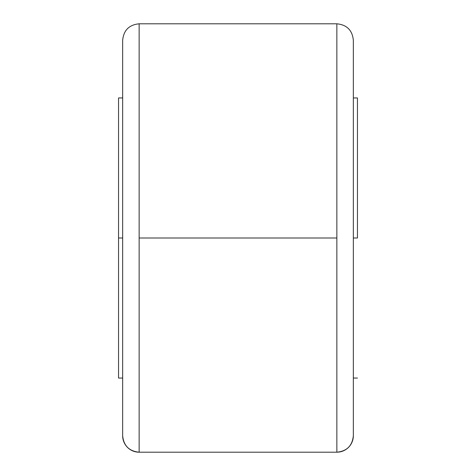 <?xml version="1.0" encoding="UTF-8"?>
<svg xmlns="http://www.w3.org/2000/svg" width="476" height="476" viewBox="0 0 476 476"><rect width="100%" height="100%" fill="white"/><g stroke="black" fill="none" stroke-linecap="round" stroke-linejoin="round"><path stroke-width="0.71" d="M353.341 40.276L353.341 435.718A16.476 16.476 180 0 1 336.859 452.194L336.859 23.806C346.867 24.782 352.359 30.274 353.341 40.276L353.341 40.282M139.141 23.8L139.141 452.2A16.476 16.476 180 0 1 122.659 435.718L122.659 40.282C123.641 30.274 129.133 24.782 139.141 23.8L139.141 452.2L336.859 452.2L336.859 238L139.141 238L336.859 238L336.859 23.8L139.141 23.8M357.458 238L353.341 238L357.458 238L357.458 97.949L357.458 238M118.542 238L118.542 378.051L118.542 238L122.659 238L118.542 238L118.542 97.949L118.542 238M353.341 435.724C352.359 445.726 346.867 451.218 336.859 452.2L336.859 452.194A16.476 16.476 0 0 0 353.341 435.718L353.341 41.228M122.659 435.718A16.476 16.476 0 0 0 139.141 452.2C129.133 451.218 123.641 445.726 122.659 435.724L122.659 41.228M353.341 378.051L357.458 378.051M118.542 378.051L122.659 378.051M118.542 97.949L122.659 97.949M353.341 97.949L357.458 97.949"/></g></svg>
